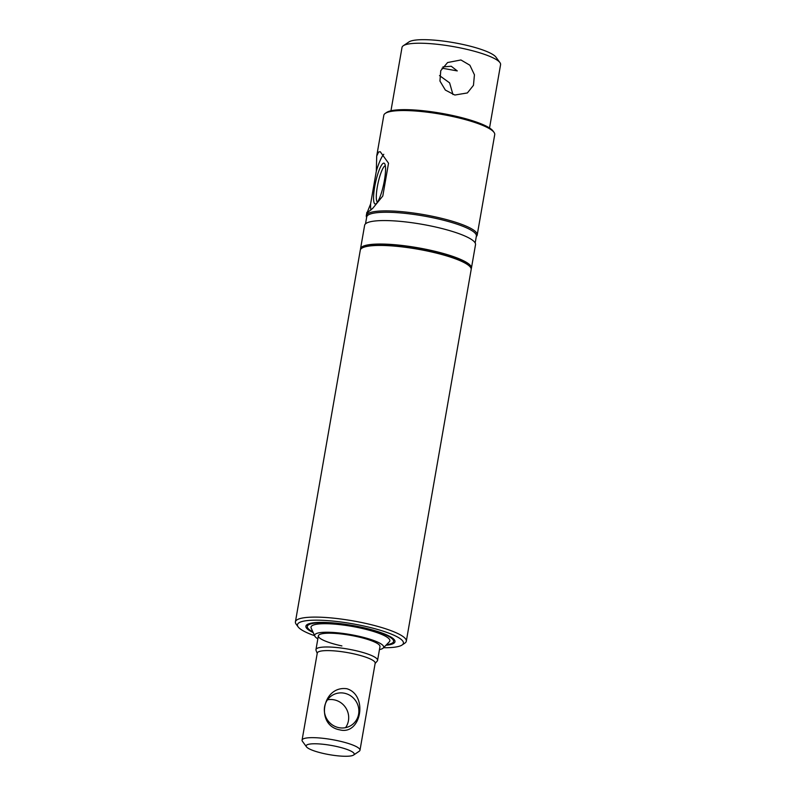 <?xml version="1.0" encoding="UTF-8"?>
<svg xmlns="http://www.w3.org/2000/svg" width="796" height="796" viewBox="0 0 796 796"><rect width="100%" height="100%" fill="white"/><g stroke="black" fill="none" stroke-linecap="round" stroke-linejoin="round"><path stroke-width="1.19" d="M376.319 171.14L376.707 156.066L378.607 151.996L380.259 151.728L388.528 163.2L382.806 196.005L372.717 208.363L367.055 212.86L370.598 203.945L376.319 171.14A31.273 6.229 -77.8 0 1 383.781 154.285M476.316 236.472A56.287 10.865 -170.1 0 0 477.202 234.989L494.724 134.633A56.287 10.865 -170.1 0 0 494.008 132.345A56.287 10.865 -170.1 0 0 452.357 116.445A56.287 10.865 -170.1 0 0 385.274 113.37A56.287 10.865 -170.1 0 0 383.821 115.281L376.707 156.066M477.202 234.989A56.287 10.865 -170.1 0 0 434.845 216.791A56.287 10.865 -170.1 0 0 366.309 215.626A56.287 10.865 -170.1 0 0 366.648 217.328M494.008 132.345L493.003 130.972A55.033 10.617 -170.1 0 0 452.277 115.43A55.033 10.617 -170.1 0 0 386.687 112.415L385.274 113.37M489.53 127.997L500.585 64.645A50.029 9.651 -170.1 0 0 499.948 62.605A50.029 9.651 -170.1 0 0 462.934 48.476A50.029 9.651 -170.1 0 0 403.303 45.74A50.029 9.651 -170.1 0 0 402.01 47.442L390.955 110.793M460.924 59.969L447.601 62.536L440.755 70.665L439.949 81.063L445.352 90.067L454.805 95.022L467.381 92.943L473.461 85.321L474.436 74.794L469.879 65.222L460.924 59.969M439.521 75.6L449.621 82.874L452.944 94.525M442.914 66.904L451.262 66.257L457.272 70.914L442.039 68.177M499.948 62.605L495.928 57.113A45.034 8.686 -170.1 0 0 462.605 44.397A45.034 8.686 -170.1 0 0 408.945 41.939L403.303 45.74M376.04 203.766A20.885 4.159 -77.8 0 0 376.07 203.746A20.885 4.159 -77.8 0 0 383.622 184.453A20.885 4.159 -77.8 0 0 384.707 163.757A20.885 4.159 -77.8 0 0 383.085 163.379A20.885 4.159 -77.8 0 0 374.707 186.732A20.885 4.159 -77.8 0 0 376.04 203.766M385.334 165.737A18.696 3.721 -77.8 0 0 384.816 165.946A18.696 3.721 -77.8 0 0 377.782 184.383A18.696 3.721 -77.8 0 0 377.453 202.194M370.598 203.945A31.273 6.229 -77.8 0 0 370.896 210.114M383.533 647.735A53.78 10.378 -170.1 0 0 401.96 645.088A53.78 10.378 -170.1 0 0 402.04 645.029A53.78 10.378 -170.1 0 0 362.777 625.785A53.78 10.378 -170.1 0 0 298.918 622.82A53.78 10.378 -170.1 0 0 298.142 626.9A53.78 10.378 -170.1 0 0 314.639 635.715M404.776 643.188A56.287 10.865 -170.1 0 0 404.856 643.128A56.287 10.865 -170.1 0 0 406.308 641.218A56.287 10.865 -170.1 0 0 358.379 621.875A56.287 10.865 -170.1 0 0 296.948 619.885A56.287 10.865 -170.1 0 0 295.415 621.855A56.287 10.865 -170.1 0 0 296.132 624.154L298.142 626.9M295.415 621.855L360.28 250.183A56.287 10.865 9.9 0 1 361.812 248.213A56.287 10.865 9.9 0 1 364.23 247.118A56.287 10.865 9.9 0 1 428.815 251.347A56.287 10.865 9.9 0 1 468.496 265.307A56.287 10.865 9.9 0 1 471.172 269.536L406.308 641.218M364.23 247.118L365.503 246.7A55.033 10.617 9.9 0 1 428.646 250.839A55.033 10.617 9.9 0 1 467.441 264.491L468.496 265.307M360.518 249.506A56.287 10.865 9.9 0 1 360.528 248.79A56.287 10.865 9.9 0 1 362.061 246.82A56.287 10.865 9.9 0 1 429.054 249.944A56.287 10.865 9.9 0 1 471.421 268.143A56.287 10.865 9.9 0 1 471.182 268.819M471.421 268.143L475.52 244.661A56.287 10.865 -170.1 0 0 427.581 225.328A56.287 10.865 -170.1 0 0 366.16 223.338A56.287 10.865 -170.1 0 0 364.628 225.308L360.528 248.79M385.941 645.267A45.223 8.726 -170.1 0 0 393.751 643.307A45.223 8.726 -170.1 0 0 394.866 640.7A45.223 8.726 -170.1 0 0 353.951 625.716A45.223 8.726 -170.1 0 0 307.127 624.591A45.223 8.726 -170.1 0 0 306.351 625.258A45.223 8.726 -170.1 0 0 313.206 632.571M365.513 223.815L366.717 216.95A55.66 10.746 9.9 0 1 368.23 215A55.66 10.746 9.9 0 1 428.974 216.97A55.66 10.746 9.9 0 1 476.376 236.084L475.182 242.959M346.927 688.749C368.349 695.226 361.205 735.524 339.763 729.852C315.116 725.544 322.211 685.187 346.927 688.749M338.608 727.604A17.761 17.064 56.9 0 0 351.285 725.325A17.761 17.064 56.9 0 0 358.499 707.395A17.761 17.064 56.9 0 0 344.598 693.266A17.761 17.064 56.9 0 0 331.912 695.555A17.761 17.064 56.9 0 0 324.708 713.475A17.761 17.064 56.9 0 0 338.608 727.604M345.564 727.663A17.761 17.064 56.9 0 0 334.42 699.893A17.761 17.064 56.9 0 0 327.454 699.833M306.47 746.817L302.44 741.325A29.392 5.671 9.9 0 1 302.072 740.131A29.392 5.671 9.9 0 1 337.862 740.738A29.392 5.671 9.9 0 1 359.981 750.24A29.392 5.671 9.9 0 1 359.225 751.235L353.583 755.046A24.387 4.706 -170.1 0 0 335.852 746.33A24.387 4.706 -170.1 0 0 306.47 746.817A24.387 4.706 -170.1 0 0 324.509 753.712A24.387 4.706 -170.1 0 0 353.583 755.046M302.072 740.131L317.266 653.078A29.392 5.671 9.9 0 1 353.046 653.685A29.392 5.671 9.9 0 1 375.175 663.187L359.981 750.24M317.206 653.397L316.042 650.322A31.273 6.04 9.9 0 1 315.962 649.616A31.273 6.04 9.9 0 1 354.031 650.262A31.273 6.04 9.9 0 1 377.573 660.372A31.273 6.04 9.9 0 1 377.254 661.008L375.115 663.506M312.888 631.875A43.78 8.448 9.9 0 1 307.316 626.432A43.78 8.448 9.9 0 1 360.618 627.328A43.78 8.448 9.9 0 1 393.562 641.476A43.78 8.448 9.9 0 1 386.478 644.72M317.843 638.83A35.024 6.756 9.9 0 1 314.818 636.113A35.024 6.756 9.9 0 1 357.314 635.914A35.024 6.756 9.9 0 1 383.224 648.053A35.024 6.756 9.9 0 1 379.453 649.586M314.818 636.113L311.176 628.134A40.029 7.721 9.9 0 1 359.742 627.905A40.029 7.721 9.9 0 1 389.353 641.775L383.224 648.053M341.902 645.934A31.273 6.04 9.9 0 1 318.37 635.835A31.273 6.04 9.9 0 1 356.439 636.482A31.273 6.04 9.9 0 1 379.981 646.581L377.573 660.372M366.886 212.333L366.309 215.626M402.04 645.029L404.856 643.128M315.962 649.616L318.37 635.835M307.316 626.432L307.694 624.273M393.562 641.476L393.94 639.327"/></g></svg>
